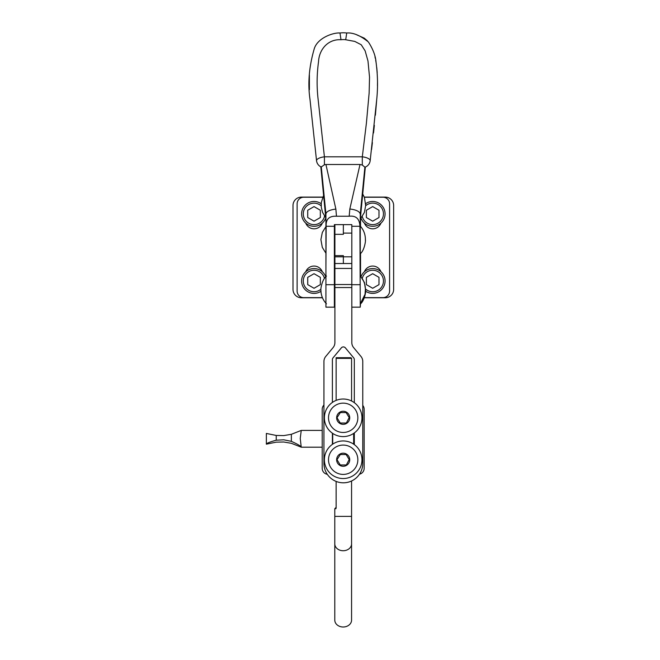 <?xml version="1.0" encoding="UTF-8"?>
<svg xmlns="http://www.w3.org/2000/svg" width="660" height="660" viewBox="0 0 660 660"><rect width="100%" height="100%" fill="white"/><g stroke="black" fill="none" stroke-linecap="round" stroke-linejoin="round"><path stroke-width="0.99" d="M360.261 239.918L360.261 253.786C364.757 250.173 365.838 239.547 365.392 239.918L365.392 239.316C365.326 234.259 363.619 229.837 360.261 226.05M334.373 261.195L334.9 261.195L334.9 224.639M334.9 261.195L334.9 284.526L351.813 284.526L351.813 342.557A7.928 7.928 -0 0 0 353.636 347.622L360.946 356.425A7.928 7.928 180 0 1 362.777 361.49L362.777 463.378A19.42 19.42 180 0 1 343.357 482.798A19.42 19.42 180 0 1 323.936 463.378L323.936 361.49A7.928 7.928 180 0 1 325.768 356.425L333.077 347.622A7.928 7.928 0 0 0 334.9 342.557L334.9 284.526M380.935 271.714A8.852 8.852 0 0 0 364.427 271.714M322.286 271.714A8.852 8.852 0 0 0 305.778 271.714M334.9 255.643L343.357 255.643L343.357 263.53M351.813 233.096L343.357 233.096L343.357 224.639L343.357 234.325L334.9 234.325M360.533 276.375L360.533 253.489M360.261 306.884L360.533 303.517M360.533 226.347L360.533 215.68M322.402 297.635L303.732 297.635A6.608 6.608 0 0 1 297.124 291.027L297.124 203.849A6.608 6.608 0 0 1 303.732 197.241L322.658 197.241M305.778 223.162A8.852 8.852 0 0 0 322.286 223.162M364.427 223.162A8.852 8.852 0 0 0 380.935 223.162M364.345 197.241L382.981 197.241A6.608 6.608 0 0 1 389.59 203.849L389.59 291.027A6.608 6.608 0 0 1 382.981 297.635L364.072 297.635M360.261 284.699L351.813 284.699L351.813 307.164L360.261 307.164L359.914 226.281L351.813 226.281L351.813 284.526L351.813 268.43L334.9 268.43M365.335 167.079L360.261 219.417L360.261 214.096C359.65 211.447 356.169 209.756 349.833 208.989L360.005 164.505L362.307 165.017L364.947 167.227A7.928 7.928 -157.9 0 0 370.169 160.743L376.736 99.297C377.974 87.368 377.751 75.042 376.051 62.296C375.598 55.96 373.048 49.186 368.404 41.992C360.31 35.45 353.084 32.456 346.723 33A26.293 26.161 0 0 0 339.991 33C333.448 32.406 317.048 37.909 314.094 49.327C309.045 66.891 307.667 83.531 309.977 99.264L316.544 160.743A7.928 7.928 150.7 0 0 321.222 167.013L324.415 164.744L325.941 164.505L360.005 164.505M336.484 216.233A1462.205 47.776 85.9 0 1 335.866 209.071C329.769 209.831 326.452 211.456 325.924 213.922L325.924 265.955L326.164 226.281C325.743 219.211 329.183 215.861 336.484 216.233L349.173 216.233C356.029 215.465 359.609 218.815 359.914 226.281M325.924 265.955L325.924 307.164L334.373 307.164L334.373 226.281L326.164 226.281M325.924 219.417L320.826 166.823A7.928 7.928 -90 0 1 316.544 160.743A7.928 2.92 172.8 0 1 324.415 156.816L317.881 97.193C316.685 85.429 316.907 73.557 318.549 61.578C319.135 49.533 327.995 38.923 341.005 39.74A18.307 18.125 180 0 1 345.708 39.74L354.791 41.415L361.234 44.756L365.145 50.878L367.983 61.009L369.534 77.154L369.138 92.994L366.407 123.115L362.307 156.816A7.928 2.92 7.2 0 1 370.169 160.743A7.928 7.928 90 0 1 365.326 167.079M334.373 226.281L334.373 224.639L351.813 224.639L351.813 226.281M360.261 275.872L360.261 214.079L364.914 166.98M349.833 208.989A1462.948 50.011 -85.7 0 1 349.173 216.233M325.924 213.922L321.255 166.708M335.866 209.071L325.941 164.505M354.321 359.601A2.64 2.64 0 0 0 353.71 357.91L353.71 357.893A2.64 2.64 180 0 1 354.321 359.584L354.321 402.674M332.392 359.601A2.64 2.64 180 0 1 333.003 357.91L341.327 347.886A2.64 2.64 180 0 1 345.386 347.886L353.71 357.91M353.71 357.893L345.386 347.87A2.64 2.64 0 0 0 341.327 347.87L333.003 357.893A2.64 2.64 -0 0 0 332.392 359.584L332.392 402.418M354.321 444.617L354.321 432.935M323.936 463.378L323.936 463.394A19.42 19.42 -0 0 0 343.357 482.815A19.42 19.42 -0 0 0 362.777 463.394L362.777 463.378M332.392 433.191L332.392 444.361M309.4 89.719L309.383 74.86M356.862 34.889L364.262 38.156L367.438 40.879M374.971 56.801L375.334 58.418M375.68 60.167L376.183 63.137M376.753 67.534L377.198 72.559M377.495 82.351L377.454 85.66M376.654 100.394L375.391 115.186M374.36 125.367L373.527 132.932M372.397 142.642L371.555 149.564M365.392 291.035A12.416 12.416 0 0 0 382.462 273.347A12.416 12.416 0 0 0 360.962 276.895M362.216 278.611A10.733 10.733 0 0 1 381.397 274.717A10.733 10.733 0 0 1 365.392 288.874M378.988 284.633L372.685 288.272L366.374 284.633L366.374 277.349L372.685 273.71L378.988 277.349L378.988 284.633M361.036 218.188A12.416 12.416 0 0 0 382.396 221.611A12.416 12.416 0 0 0 365.648 203.66M365.656 205.763A10.733 10.733 0 0 1 381.323 220.258A10.733 10.733 0 0 1 362.282 216.546M372.685 206.605L378.988 210.243L378.988 217.528L372.685 221.174L366.374 217.528L366.374 210.243L372.685 206.605M325.735 276.853A12.416 12.416 0 0 0 307.824 270.237A12.416 12.416 0 0 0 303.493 287.554A12.416 12.416 0 0 0 320.941 291.308M320.909 289.237A10.733 10.733 0 0 1 305.225 287.133A10.733 10.733 0 0 1 308.665 271.689A10.733 10.733 0 0 1 324.472 278.479M320.339 284.633L314.036 288.272L307.725 284.633L307.725 277.349L314.036 273.71L320.339 277.349L320.339 284.633M321.189 203.742A12.416 12.416 0 0 0 307.824 203.14A12.416 12.416 0 0 0 306.19 223.509A12.416 12.416 0 0 0 325.817 217.8M324.538 216.092A10.733 10.733 0 0 1 307.733 222.585A10.733 10.733 0 0 1 308.665 204.592A10.733 10.733 0 0 1 321.181 205.879M320.339 217.528L314.036 221.174L307.725 217.528L307.725 210.243L314.036 206.605L320.339 210.243L320.339 217.528M322.212 468.336L322.212 468.336A6.039 6.039 -0 0 0 327.286 474.301A6.039 6.039 180 0 1 322.212 468.319L322.212 409.282A6.039 6.039 180 0 1 323.936 405.042M364.155 468.319A6.039 6.039 180 0 1 359.494 474.202A6.039 6.039 -0 0 0 364.155 468.336L364.155 409.266A6.039 6.039 180 0 0 362.777 405.43M332.714 433.406L332.714 444.139M353.653 444.139L353.653 433.406L353.653 444.139M335.948 508.678L336.138 507.994L335.948 508.678L334.793 508.687L334.793 516.384L351.565 516.384L351.565 480.991M336.138 358.372L351.565 358.372L350.897 357.703L336.138 357.695L336.138 400.389M336.138 481.42L336.138 508.002M351.565 358.372L351.565 400.991M334.793 543.873A8.39 6.872 180 0 0 343.183 550.737A8.39 6.872 180 0 0 351.565 543.873L351.565 620.128A8.39 6.872 180 0 1 343.183 627A8.39 6.872 180 0 1 334.793 620.128L334.793 516.384M322.212 447.191L301.24 447.191L300.242 438.471L301.24 430.419L291.357 434.296L283.792 435.592L276.235 435.452L266.351 433.438L266.351 444.163C266.475 443.322 269.767 441.994 276.235 440.195L283.792 439.808L291.357 441.35C297.742 444.23 301.042 446.177 301.24 447.183L291.357 443.305L283.792 442.01L276.235 442.151L266.351 444.163M301.24 430.411L322.212 430.411M349.198 459.533L346.104 454.509L340.329 454.509L346.104 454.509L349.198 459.533L346.343 464.97L340.255 464.97L336.996 459.682L340.329 454.509L336.996 459.682M357.844 459.748A14.66 14.66 180 0 1 335.849 472.444A14.66 14.66 180 0 1 335.849 447.043A14.66 14.66 180 0 1 357.844 459.748M349.726 459.739A6.542 6.542 180 0 1 339.908 465.407A6.542 6.542 180 0 1 339.908 454.072A6.542 6.542 180 0 1 349.726 459.739M324.39 459.748A18.785 18.785 180 0 1 343.183 440.954A18.785 18.785 180 0 1 361.969 459.748A18.785 18.785 180 0 1 343.183 478.533A18.785 18.785 180 0 1 324.39 459.748L324.39 459.748A18.785 18.785 180 0 0 343.183 478.533A18.785 18.785 180 0 0 361.969 459.748L361.969 459.748M349.198 417.599L346.104 412.566L340.329 412.566L346.104 412.566L349.198 417.59L346.343 423.035L340.255 423.035L336.996 417.739L340.329 412.566L336.996 417.739M357.844 417.805A14.66 14.66 180 0 1 335.849 430.502A14.66 14.66 180 0 1 335.849 405.108A14.66 14.66 180 0 1 357.844 417.805M349.726 417.796A6.542 6.542 180 0 1 339.908 423.464A6.542 6.542 180 0 1 339.908 412.137A6.542 6.542 180 0 1 349.726 417.796M324.39 417.805A18.785 18.785 180 0 1 343.183 399.019A18.785 18.785 180 0 1 361.969 417.805A18.785 18.785 180 0 1 343.183 436.59A18.785 18.785 180 0 1 324.39 417.805L324.39 417.805A18.785 18.785 180 0 0 343.183 436.598A18.785 18.785 180 0 0 361.969 417.805L361.969 417.805M364.023 297.767L385.267 297.767A8.39 8.39 0 0 0 393.649 289.377L393.649 205.499A8.39 8.39 0 0 0 385.267 197.109L364.295 197.109M322.707 197.109L301.381 197.109A8.39 8.39 0 0 0 292.999 205.499L292.999 289.377A8.39 8.39 0 0 0 301.381 297.767L322.451 297.767M334.9 276.424L334.373 276.424M334.373 284.699L325.924 284.699M334.9 287.546L351.813 287.546M334.9 263.53L351.813 263.53L334.9 263.53M324.415 164.744L324.415 156.816L362.307 156.816L362.307 165.017M341.005 39.74L339.991 33M345.708 39.74L346.723 33M291.357 441.35L291.357 434.296M276.235 440.195L276.235 435.452M365.656 289.971L365.656 290.557L365.648 289.971M360.533 303.839C364.37 300.803 366.028 291.613 365.656 290.557L364.444 282.562L360.533 276.103M325.809 217.775L322.575 212.371L321.296 207.306L321.296 202.505L323.672 195.129M365.656 204.905L365.656 204.328L365.648 204.905M360.533 218.773L364.435 212.338L365.656 205.516L364.444 197.488L362.645 193.825M325.924 226.619L322.319 232.444L320.9 239.621L322.311 247.385L325.924 253.217M365.384 239.918L365.392 240.496L365.384 239.918M334.373 248.242L334.9 248.242M334.373 231.594L334.9 231.594M326.452 276.078C320.958 280.615 320.504 292.198 320.9 289.946L321.032 292.339C321.577 296.761 323.383 300.589 326.452 303.814M360.261 303.814L365.021 294.36L365.392 289.344C365.326 284.287 363.619 279.865 360.261 276.078M365.384 289.946L365.392 290.532L365.384 289.946M334.373 298.271L334.9 298.271M334.373 281.63L334.9 281.63M351.813 256.822L334.9 256.822M334.373 306.884L334.9 306.884M334.818 508.678L336.138 507.35M351.565 543.873L351.565 516.384"/></g></svg>

